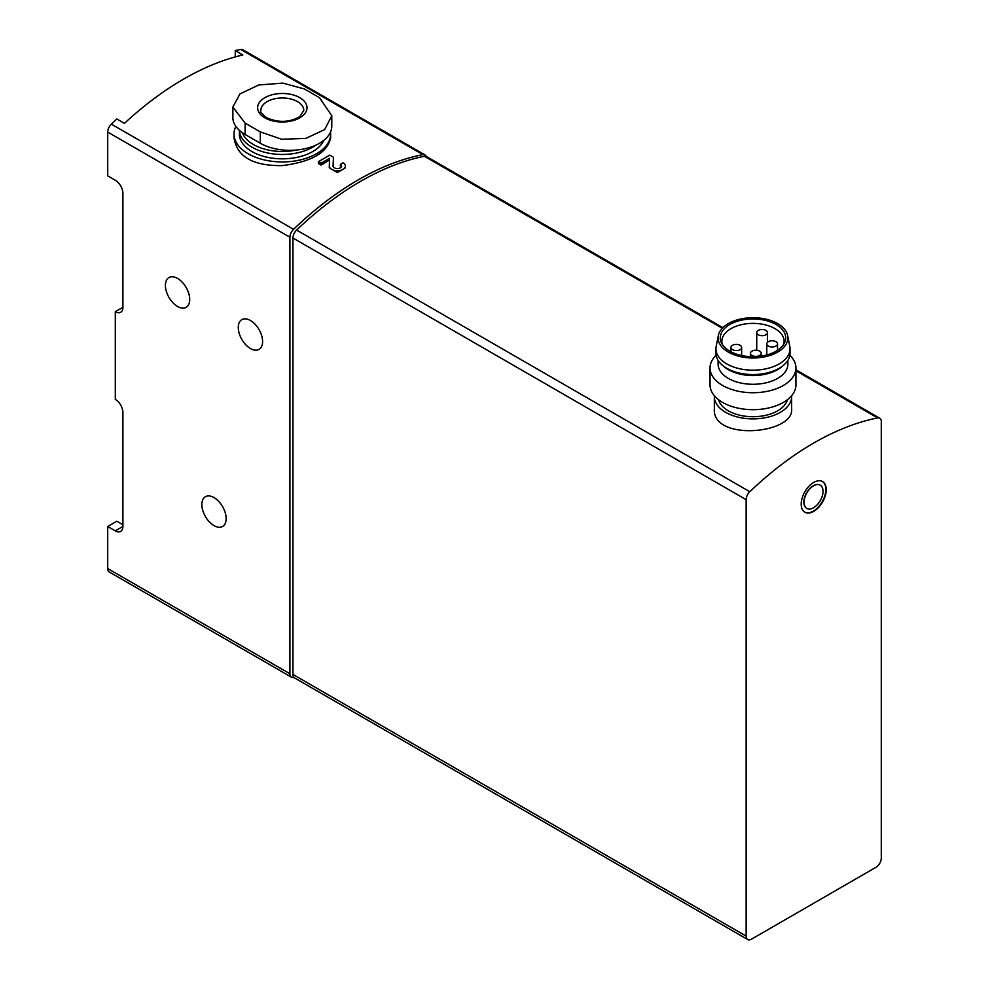 <?xml version="1.0" encoding="UTF-8"?>
<svg xmlns="http://www.w3.org/2000/svg" width="989" height="989" viewBox="0 0 989 989"><rect width="100%" height="100%" fill="white"/><g stroke="black" fill="none" stroke-linecap="round" stroke-linejoin="round"><path stroke-width="1.48" d="M426.222 156.41A7.516 4.339 120 0 0 424.998 154.914A7.516 4.339 120 0 0 422.921 154.643A289.864 167.351 120 0 0 293.548 229.324L111.361 124.144A289.864 167.351 120 0 1 116.826 118.977L124.416 123.365A289.864 167.351 -60 0 1 242.849 54.988L235.258 50.6L235.258 56.905M293.548 229.324A7.516 4.339 120 0 0 289.913 237.249L289.913 673.756L107.714 568.564L107.714 526.494L115.305 530.87A10.731 6.194 -120 0 0 120.683 531.402A10.731 6.194 -120 0 0 122.908 526.494L122.908 412.537A10.731 6.194 -120 0 0 115.305 399.383L115.305 311.733L122.908 307.344L122.908 193.387A10.731 6.194 -120 0 0 115.305 180.245L107.714 175.857L107.714 132.069A7.516 4.339 120 0 1 111.361 124.144M115.305 311.733A10.731 6.194 -120 0 0 120.683 312.264A10.731 6.194 -120 0 0 122.908 307.344M424.998 154.914L242.812 49.734A7.516 4.339 120 0 0 240.723 49.45A289.864 167.351 120 0 0 235.258 50.6M107.714 568.564A7.516 4.339 120 0 0 109.272 572.001L291.471 677.193A7.516 4.339 120 0 0 293.894 677.391M107.714 526.494L116.826 521.228L122.908 524.739M329.56 160.094A289.864 167.351 120 0 0 321.042 165.076L321.042 163.234L329.634 158.265L329.312 165.967A8.048 4.648 0 0 0 329.312 166.078A8.048 4.648 0 0 0 337.36 170.726A8.048 4.648 0 0 0 345.408 166.078L345.408 167.883L337.373 172.519L329.312 167.883L329.312 166.201M321.042 165.076L318.384 163.544L318.384 161.702L321.042 163.234M333.07 166.14L333.441 157.239L333.12 166.486M234.01 134.047L234.01 137.706C236.915 156.732 252.999 166.028 282.273 165.608C311.609 161.837 327.73 152.541 330.635 137.706L330.635 134.047A48.313 27.89 180 0 1 282.322 161.936A48.313 27.89 180 0 1 234.01 134.047A48.313 27.89 180 0 1 235.864 126.382M250.44 320.498A17.172 9.915 60 0 1 261.665 335.63A17.172 9.915 60 0 1 259.031 349.389A17.172 9.915 60 0 1 241.848 339.474A17.172 9.915 60 0 1 241.848 319.645A17.172 9.915 60 0 1 250.44 320.498M177.563 278.416A17.172 9.915 60 0 1 188.788 293.548A17.172 9.915 60 0 1 186.155 307.319A17.172 9.915 60 0 1 168.971 297.405A17.172 9.915 60 0 1 168.971 277.563A17.172 9.915 60 0 1 177.563 278.416M213.995 497.566A17.172 9.915 60 0 1 225.22 512.698A17.172 9.915 60 0 1 222.587 526.457A17.172 9.915 60 0 1 205.415 516.542A17.172 9.915 60 0 1 205.415 496.713A17.172 9.915 60 0 1 213.995 497.566M319.521 97.701L304.34 88.936L282.866 83.113L258.747 84.98L239.956 93.93L232.86 107.01L245.124 123.13L260.305 131.896L281.778 139.288L305.898 138.361L324.689 129.559L331.785 115.775L319.521 97.701M232.86 107.01L232.86 117.394A41.872 24.169 0 0 0 245.124 134.479L260.305 143.244A41.872 24.169 0 0 0 305.935 148.486A41.872 24.169 0 0 0 331.785 126.159L331.785 115.775M722.885 327.668L426.519 156.559A7.516 4.339 120 0 0 424.417 156.287A289.864 167.351 120 0 0 296.601 230.078A7.516 4.339 120 0 0 292.954 238.015L292.954 674.449A7.516 4.339 120 0 0 294.499 677.898L747.709 939.55A7.516 4.339 120 0 0 751.467 939.179L875.97 867.304A7.516 4.339 120 0 0 881.286 858.093L881.286 421.66A7.516 4.339 120 0 0 879.728 418.211A7.516 4.339 120 0 0 877.626 417.939A289.864 167.351 120 0 0 749.81 491.731A7.516 4.339 120 0 0 746.151 499.668L746.151 936.113A7.516 4.339 120 0 0 747.709 939.55M714.342 396.577L714.342 409.026C712.018 441.317 793.932 434.282 791.633 409.026L791.633 396.577A38.645 22.314 180 0 1 752.988 418.891A38.645 22.314 180 0 1 714.342 396.577A38.645 22.314 180 0 1 714.367 395.736M813.712 482.434A17.715 10.224 120 0 0 802.141 498.048A17.715 10.224 120 0 0 804.861 512.24A17.715 10.224 120 0 0 822.576 502.016A17.715 10.224 120 0 0 822.576 481.556A17.715 10.224 120 0 0 813.712 482.434M791.608 395.736A38.645 22.314 180 0 1 791.633 396.577M787.467 399.667A34.887 20.139 180 0 1 752.988 416.715A34.887 20.139 180 0 1 718.509 399.667M722.291 344.345A31.129 17.975 180 0 1 721.846 341.353A31.129 17.975 180 0 1 741.07 324.751A31.129 17.975 180 0 1 775.005 328.645A31.129 17.975 180 0 1 784.116 341.353A31.129 17.975 180 0 1 783.684 344.345M776.105 324.491A32.699 18.878 180 0 1 784.586 342.701A32.699 18.878 180 0 1 752.988 356.72A32.699 18.878 180 0 1 721.389 342.701A32.699 18.878 180 0 1 736.657 321.487A32.699 18.878 180 0 1 776.105 324.491M777.663 323.601A34.887 20.139 180 0 1 787.652 335.568A34.887 20.139 180 0 1 752.988 357.993A34.887 20.139 180 0 1 718.323 335.568A34.887 20.139 180 0 1 741.478 318.829A34.887 20.139 180 0 1 777.663 323.601M787.652 335.568L789.791 346.385A37.038 21.387 180 0 1 790.026 348.808A37.038 21.387 180 0 1 752.988 370.183A37.038 21.387 180 0 1 715.949 348.808A37.038 21.387 180 0 1 716.184 346.385L718.323 335.568M790.026 348.808L790.026 353.184A37.038 21.387 180 0 1 783.523 365.287A37.038 21.387 180 0 1 722.44 365.287A37.038 21.387 180 0 1 715.949 353.184L715.949 348.808M783.523 365.287L781.755 366.771A34.887 20.139 180 0 1 724.208 366.771L722.44 365.287M787.874 360.355L787.874 364.137A34.887 20.139 180 0 1 752.988 384.288A34.887 20.139 180 0 1 718.101 364.137L718.101 360.355M789.852 355.224A42.947 24.799 180 0 1 795.935 367.933A42.947 24.799 180 0 1 752.988 392.732A42.947 24.799 180 0 1 710.04 367.933A42.947 24.799 180 0 1 716.123 355.224M795.935 367.933L795.935 384.894A42.947 24.799 180 0 1 752.988 409.681A42.947 24.799 180 0 1 710.04 384.894L710.04 367.933M765.894 330.4A5.365 3.103 0 0 0 760.047 329.72A5.365 3.103 0 0 0 756.733 332.588A5.365 3.103 0 0 0 758.303 334.777A5.365 3.103 0 0 0 764.151 335.444A5.365 3.103 0 0 0 767.464 332.588A5.365 3.103 0 0 0 765.894 330.4M775.945 341.675A5.365 3.103 0 0 0 770.097 341.007A5.365 3.103 0 0 0 766.784 343.875A5.365 3.103 0 0 0 768.354 346.063A5.365 3.103 0 0 0 774.214 346.731A5.365 3.103 0 0 0 777.527 343.875A5.365 3.103 0 0 0 775.945 341.675M759.626 351.107A5.365 3.103 0 0 0 753.779 350.427A5.365 3.103 0 0 0 750.466 353.296A5.365 3.103 0 0 0 752.036 355.484A5.365 3.103 0 0 0 757.883 356.164A5.365 3.103 0 0 0 761.196 353.296A5.365 3.103 0 0 0 759.626 351.107M740.081 345.297A5.365 3.103 0 0 0 734.234 344.629A5.365 3.103 0 0 0 730.92 347.485A5.365 3.103 0 0 0 732.49 349.673A5.365 3.103 0 0 0 738.338 350.353A5.365 3.103 0 0 0 741.651 347.485A5.365 3.103 0 0 0 740.081 345.297M813.527 485.834A13.426 7.751 120 0 0 804.762 497.665A13.426 7.751 120 0 0 806.814 508.408A13.426 7.751 120 0 0 820.24 500.669A13.426 7.751 120 0 0 820.24 485.166A13.426 7.751 120 0 0 813.527 485.834M820.141 485.117A13.426 7.751 120 0 0 820.042 485.055A13.426 7.751 120 0 0 813.341 485.723A13.426 7.751 120 0 0 804.576 497.554A13.426 7.751 120 0 0 806.628 508.297A13.426 7.751 120 0 0 806.727 508.358M804.675 512.129A17.715 10.224 120 0 0 822.193 501.794A17.715 10.224 120 0 0 822.378 481.458M296.218 150.056A40.796 23.551 180 0 1 242.392 132.749M315.924 145.099A42.947 24.799 180 0 1 268.736 153.184A42.947 24.799 180 0 1 239.4 130.363L239.375 134.047A42.947 24.799 180 0 0 276.871 158.636A42.947 24.799 180 0 0 323.885 140.29M330.511 132.069A48.313 27.89 180 0 1 330.635 134.047M289.913 673.756A7.516 4.339 120 0 0 291.471 677.193M264.867 117.827A24.688 14.254 0 0 0 297.454 119.014A24.688 14.254 0 0 0 303.574 100.482A24.688 14.254 0 0 0 267.178 96.489A24.688 14.254 0 0 0 264.867 117.827M345.408 166.078A8.048 4.648 0 0 0 343.047 162.802L340.389 164.335A4.29 2.485 0 0 1 341.65 166.078A4.29 2.485 0 0 1 337.36 168.563A4.29 2.485 0 0 1 333.07 166.078A4.29 2.485 0 0 1 333.07 166.028M340.389 166.103L340.389 164.335M333.441 157.239L329.77 155.125L318.384 161.702M422.921 154.643L240.723 49.45M115.305 530.87L122.908 526.494M289.913 237.249L107.714 132.069M245.124 123.13L245.124 134.479M260.305 131.896L260.305 143.244M877.626 417.939L795.935 370.776M722.304 328.261L424.417 156.287M749.81 491.731L296.601 230.078M746.151 499.668L292.954 238.015M746.151 936.113L292.954 674.449M303.796 110.372A21.474 12.4 0 0 0 282.322 97.985A21.474 12.4 0 0 0 260.849 110.372C259.699 111.164 261.566 113.587 266.474 117.666C278.404 122.92 289.567 122.537 299.927 116.517L303.796 110.372M879.728 418.211L795.935 369.837M756.733 332.588L756.733 350.242M767.464 332.588L767.464 342.367M766.784 343.875L766.784 354.964M777.527 343.875L777.527 350.329M750.466 353.296L750.466 356.67M761.196 353.296L761.196 356.114M730.92 347.485L730.92 351.775M741.651 347.485L741.651 355.558M329.312 167.883L329.312 166.078"/></g></svg>
